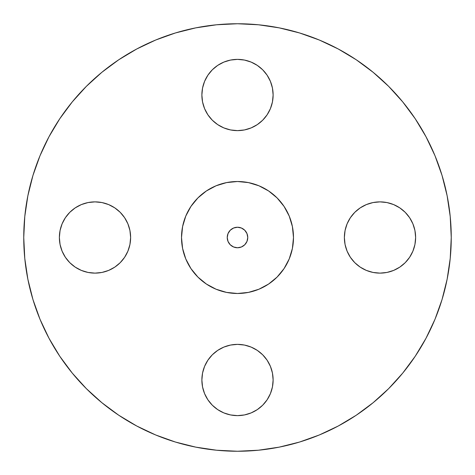 <?xml version="1.0" encoding="UTF-8"?>
<svg xmlns="http://www.w3.org/2000/svg" width="475" height="475" viewBox="0 0 475 475"><rect width="100%" height="100%" fill="white"/><g stroke="black" fill="none" stroke-linecap="round" stroke-linejoin="round"><path stroke-width="0.71" d="M273.125 95A35.625 35.625 0 0 1 237.5 130.625A35.625 35.625 0 0 1 201.875 95L202.558 101.953L204.588 108.633L207.878 114.79L212.307 120.193L217.71 124.622L223.868 127.912L230.547 129.942L237.5 130.625L244.453 129.942L251.132 127.912L257.29 124.622L262.693 120.193L267.122 114.79L270.412 108.633L272.442 101.953L273.125 95L272.442 88.047L270.412 81.367L267.122 75.21L262.693 69.807L257.29 65.378L251.132 62.088L244.453 60.058L237.5 59.375L230.547 60.058L223.868 62.088L217.71 65.378L212.307 69.807L207.878 75.21L204.588 81.367L202.558 88.047L201.875 95A35.625 35.625 0 0 1 237.5 59.375A35.625 35.625 0 0 1 273.125 95M345.058 244.453L344.375 237.5A35.625 35.625 0 0 1 380 201.875A35.625 35.625 0 0 1 415.625 237.5A35.625 35.625 0 0 1 380 273.125A35.625 35.625 0 0 1 344.375 237.5L345.058 244.453L347.088 251.132L350.378 257.29L354.807 262.693L360.21 267.122L366.367 270.412L373.047 272.442L380 273.125L386.953 272.442L393.633 270.412L399.79 267.122L405.193 262.693L409.622 257.29L412.912 251.132L414.942 244.453L415.625 237.5L414.942 230.547L412.912 223.868L409.622 217.71L405.193 212.307L399.79 207.878L393.633 204.588L386.953 202.558L380 201.875L373.047 202.558L366.367 204.588L360.21 207.878L354.807 212.307L350.378 217.71L347.088 223.868L345.058 230.547L344.375 237.5L345.058 230.547M273.125 380A35.625 35.625 0 0 1 237.5 415.625A35.625 35.625 0 0 1 201.875 380L202.558 386.953L204.588 393.633L207.878 399.79L212.307 405.193L217.71 409.622L223.868 412.912L230.547 414.942L237.5 415.625L244.453 414.942L251.132 412.912L257.29 409.622L262.693 405.193L267.122 399.79L270.412 393.633L272.442 386.953L273.125 380L272.442 373.047L270.412 366.367L267.122 360.21L262.693 354.807L257.29 350.378L251.132 347.088L244.453 345.058L237.5 344.375L230.547 345.058L223.868 347.088L217.71 350.378L212.307 354.807L207.878 360.21L204.588 366.367L202.558 373.047L201.875 380A35.625 35.625 0 0 1 237.5 344.375A35.625 35.625 0 0 1 273.125 380M127.912 223.868L129.942 230.547L130.625 237.5A35.625 35.625 0 0 1 95 273.125A35.625 35.625 0 0 1 59.375 237.5L60.058 244.453L62.088 251.132L65.378 257.29L69.807 262.693L75.21 267.122L81.367 270.412L88.047 272.442L95 273.125L101.953 272.442L108.633 270.412L114.79 267.122L120.193 262.693L124.622 257.29L127.912 251.132L129.942 244.453L130.625 237.5L129.942 230.547L127.912 223.868L124.622 217.71L120.193 212.307L114.79 207.878L108.633 204.588L101.953 202.558L95 201.875L88.047 202.558L81.367 204.588L75.21 207.878L69.807 212.307L65.378 217.71L62.088 223.868L60.058 230.547L59.375 237.5A35.625 35.625 0 0 1 95 201.875A35.625 35.625 0 0 1 130.625 237.5L129.942 244.453M23.75 237.5A213.75 213.75 0 0 1 237.5 23.75A213.75 213.75 0 0 1 451.25 237.5L450.223 258.453L447.141 279.199L442.047 299.547L434.981 319.301L426.01 338.259L415.227 356.256L402.729 373.101L388.645 388.645L373.101 402.729L356.256 415.227L338.259 426.01L319.301 434.981L299.547 442.047L279.199 447.141L258.453 450.223L237.5 451.25L216.547 450.223L195.801 447.141L175.453 442.047L155.699 434.981L136.741 426.01L118.744 415.227L101.899 402.729L86.355 388.645L72.271 373.101L59.773 356.256L48.99 338.259L40.019 319.301L32.953 299.547L27.859 279.199L24.777 258.453L23.75 237.5L24.777 216.547L27.859 195.801L32.953 175.453L40.019 155.699L48.99 136.741L59.773 118.744L72.271 101.899L86.355 86.355L101.899 72.271L118.744 59.773L136.741 48.99L155.699 40.019L175.453 32.953L195.801 27.859L216.547 24.777L237.5 23.75L258.453 24.777L279.199 27.859L299.547 32.953L319.301 40.019L338.259 48.99L356.256 59.773L373.101 72.271L388.645 86.355L402.729 101.899L415.227 118.744L426.01 136.741L434.981 155.699L442.047 175.453L447.141 195.801L450.223 216.547L451.25 237.5A213.75 213.75 0 0 1 237.5 451.25A213.75 213.75 0 0 1 23.75 237.5M181.515 237.5A55.985 55.985 0 0 1 237.5 181.515A55.985 55.985 0 0 1 293.485 237.5L292.404 248.419L289.222 258.923L284.05 268.601L277.085 277.085L268.601 284.05L258.923 289.222L248.419 292.404L237.5 293.485L226.581 292.404L216.078 289.222L206.399 284.05L197.915 277.085L190.95 268.601L185.778 258.923L182.596 248.419L181.515 237.5L182.596 226.581L185.778 216.078L190.95 206.399L197.915 197.915L206.399 190.95L216.078 185.778L226.581 182.596L237.5 181.515L248.419 182.596L258.923 185.778L268.601 190.95L277.085 197.915L284.05 206.399L289.222 216.078L292.404 226.581L293.485 237.5A55.985 55.985 0 0 1 237.5 293.485A55.985 55.985 0 0 1 181.515 237.5L182.596 248.419L185.778 258.923L190.95 268.601L197.915 277.085L206.399 284.05L216.078 289.222L226.581 292.404L237.5 293.485L248.419 292.404L258.923 289.222L268.601 284.05L277.085 277.085L284.05 268.601L289.222 258.923L292.404 248.419L293.485 237.5L292.404 226.581L289.222 216.078L284.05 206.399L277.085 197.915L268.601 190.95L258.923 185.778L248.419 182.596L237.5 181.515L226.581 182.596L216.078 185.778L206.399 190.95L197.915 197.915L190.95 206.399L185.778 216.078L182.596 226.581L181.515 237.5M247.76 237.5A10.26 10.26 0 0 1 237.5 247.76A10.26 10.26 0 0 1 227.24 237.5A10.26 10.26 0 0 1 237.5 227.24A10.26 10.26 0 0 1 247.76 237.5L246.976 233.575L244.756 230.244L241.425 228.024L237.5 227.24L233.575 228.024L230.244 230.244L228.024 233.575L227.24 237.5L228.024 241.425L230.244 244.756L233.575 246.976L237.5 247.76L241.425 246.976L244.756 244.756L246.976 241.425L247.76 237.5M32.953 299.547L40.019 319.301M118.744 415.227L136.741 426.01M299.547 442.047L319.301 434.981M415.227 356.256L426.01 338.259M442.047 175.453L434.981 155.699M356.256 59.773L338.259 48.99M175.453 32.953L155.699 40.019M59.773 118.744L48.99 136.741M244.453 60.058L251.132 62.088M272.442 101.953L270.412 108.633L267.122 114.79L262.693 120.193L257.29 124.622M244.453 129.942L237.5 130.625L230.547 129.942M223.868 127.912L217.71 124.622L212.307 120.193L207.878 114.79M347.088 223.868L350.378 217.71L354.807 212.307L360.21 207.878M414.942 244.453L412.912 251.132M373.047 272.442L366.367 270.412L360.21 267.122L354.807 262.693M202.558 373.047L204.588 366.367L207.878 360.21L212.307 354.807M230.547 345.058L237.5 344.375L244.453 345.058M251.132 347.088L257.29 350.378L262.693 354.807L267.122 360.21M230.547 414.942L223.868 412.912M212.307 405.193L207.878 399.79M60.058 230.547L62.088 223.868M101.953 202.558L108.633 204.588L114.79 207.878L120.193 212.307M127.912 251.132L124.622 257.29L120.193 262.693L114.79 267.122M60.058 244.453L59.375 237.5"/></g></svg>
